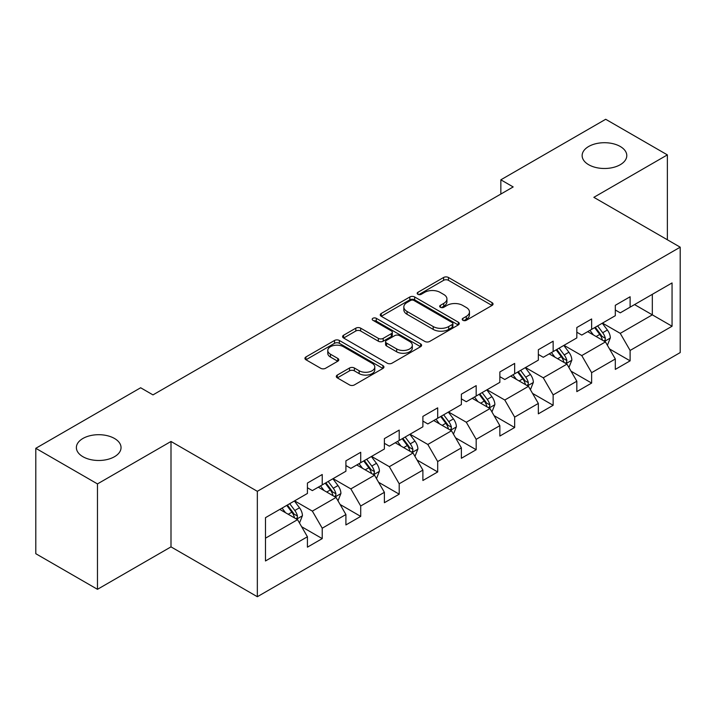 <?xml version="1.0" encoding="UTF-8"?>
<svg xmlns="http://www.w3.org/2000/svg" width="716" height="716" viewBox="0 0 716 716"><rect width="100%" height="100%" fill="white"/><g stroke="black" fill="none" stroke-linecap="round" stroke-linejoin="round"><path stroke-width="1.07" d="M462.921 320.294A2.399 1.387 0 0 0 466.313 320.294L492.044 305.437A3.428 1.978 0 0 0 493.047 304.04A3.428 1.978 0 0 0 492.044 302.644L448.449 277.477A3.428 1.978 0 0 0 443.607 277.477L417.875 292.334A2.399 1.387 0 0 0 417.177 293.309A2.399 1.387 0 0 0 417.875 294.294A2.399 1.387 0 0 0 421.268 294.294L424.597 292.37A10.955 6.328 0 0 1 440.098 292.37L443.732 294.464A10.955 6.328 0 0 1 446.936 298.939A10.955 6.328 0 0 1 443.732 303.414L440.403 305.338A2.399 1.387 0 0 0 439.696 306.314A2.399 1.387 0 0 0 440.403 307.289A2.399 1.387 0 0 0 443.786 307.289L447.115 305.374A10.955 6.328 0 0 1 462.617 305.374L466.25 307.468A10.955 6.328 0 0 1 469.463 311.943A10.955 6.328 0 0 1 466.25 316.418L462.921 318.334A2.399 1.387 0 0 0 462.214 319.318A2.399 1.387 0 0 0 462.921 320.294L462.921 318.334M114.497 438.478A22.33 12.888 0 0 0 90.162 435.677A22.33 12.888 0 0 0 76.379 447.59A22.33 12.888 0 0 0 82.922 456.71A22.33 12.888 0 0 0 107.257 459.502A22.33 12.888 0 0 0 121.04 447.59A22.33 12.888 0 0 0 114.497 438.478M620.253 146.485A22.33 12.888 0 0 0 595.918 143.692A22.33 12.888 0 0 0 582.135 155.596A22.33 12.888 0 0 0 588.668 164.716A22.33 12.888 0 0 0 613.003 167.508A22.33 12.888 0 0 0 626.786 155.596A22.33 12.888 0 0 0 620.253 146.485M337.299 375.068A3.428 1.978 0 0 0 336.296 376.464A3.428 1.978 0 0 0 337.299 377.86L349.524 384.922A3.428 1.978 0 0 0 354.375 384.922L382.944 368.427A3.428 1.978 0 0 0 383.946 367.031A3.428 1.978 0 0 0 382.944 365.625L339.357 340.467A3.428 1.978 0 0 0 334.515 340.467L305.938 356.962A3.428 1.978 0 0 0 304.935 358.358A3.428 1.978 0 0 0 305.938 359.754L320.714 368.284A3.428 1.978 0 0 0 325.556 368.284L337.782 361.222A3.428 1.978 0 0 0 338.784 359.826A3.428 1.978 0 0 0 337.782 358.43L330.461 354.196A9.165 5.289 0 0 1 327.776 350.455A9.165 5.289 0 0 1 333.432 345.568A9.165 5.289 0 0 1 343.411 346.723L372.114 363.289A9.165 5.289 0 0 1 374.79 367.031A9.165 5.289 0 0 1 369.134 371.917A9.165 5.289 0 0 1 359.155 370.763L354.375 368.006A3.428 1.978 0 0 0 349.524 368.006L337.299 375.068L337.299 377.86M170.999 441.468L97.474 483.909L35.8 448.305L35.8 553.71L97.474 589.313L170.999 546.872L257.339 596.723L257.339 491.319L170.999 441.468L170.999 546.872M667.375 239.779L667.375 154.889L593.85 197.33L680.2 247.181L257.339 491.319M667.375 154.889L605.691 119.277L500.842 179.814L500.842 194.054M35.8 448.305L140.649 387.768L152.982 394.892L513.175 186.939L500.842 179.814M424.839 341.442A3.428 1.978 0 0 0 429.681 341.442L458.258 324.948A3.428 1.978 0 0 0 459.26 323.543A3.428 1.978 0 0 0 458.258 322.146L414.671 296.979A3.428 1.978 0 0 0 409.829 296.979L381.252 313.483A3.428 1.978 0 0 0 380.25 314.879A3.428 1.978 0 0 0 381.252 316.275L424.839 341.442M373.859 320.813A2.399 1.387 0 0 1 376.285 321.153L376.285 318.307L420.605 343.886A3.428 1.978 0 0 1 421.608 345.282A3.428 1.978 0 0 1 420.605 346.687L392.028 363.182A3.428 1.978 0 0 1 387.186 363.182L343.599 338.015L343.599 335.222A3.428 1.978 0 0 0 342.597 336.618A3.428 1.978 0 0 0 343.599 338.015M343.599 335.222L355.825 328.161A3.428 1.978 0 0 1 360.667 328.161L378.343 338.364A3.428 1.978 0 0 0 383.185 338.364L391.303 333.683A3.428 1.978 0 0 0 392.305 332.287A3.428 1.978 0 0 0 391.303 330.882L372.893 320.258A2.399 1.387 0 0 1 372.195 319.282A2.399 1.387 0 0 1 373.671 318.002A2.399 1.387 0 0 1 376.285 318.307M257.339 596.723L680.2 352.585L680.2 247.181M301.624 526.716L322.227 538.611L322.227 528.211L345.909 514.535L345.909 524.935L360.712 516.388L360.712 505.988L384.394 492.313L384.394 502.713L399.197 494.165L399.197 483.774L422.887 470.099L422.887 480.499L437.691 471.951L437.691 461.552L461.373 447.876L461.373 458.276L476.176 449.729L476.176 439.329L499.858 425.653L499.858 436.053L514.661 427.506L514.661 417.115L538.342 403.439L538.342 413.839L553.146 405.292L553.146 394.892L576.827 381.216L576.827 391.616L591.631 383.069L591.631 372.669L615.312 358.993L615.312 369.393L630.116 360.846L630.116 350.455L672.055 326.236L672.055 282.936L652.321 294.33L652.321 314.843L672.055 326.236M322.227 538.611L307.424 547.158L307.424 536.758L265.484 560.968L265.484 517.668L307.424 493.458L307.424 483.058L322.227 474.511L322.227 484.911L345.909 471.235L345.909 460.835L360.712 452.288L360.712 462.688L384.394 449.013L384.394 438.622L399.197 430.074L399.197 440.465L422.887 426.799L422.887 416.399L437.691 407.851L437.691 418.251L461.373 404.576L461.373 394.176L476.176 385.629L476.176 396.029L499.858 382.353L499.858 371.962L514.661 363.415L514.661 373.806L538.342 360.139L538.342 349.739L553.146 341.192L553.146 351.592L576.827 337.916L576.827 327.516L591.631 318.969L591.631 329.369L615.312 315.693L615.312 305.302L630.116 296.755L630.116 307.146L672.055 282.936M318.28 487.184L336.046 497.441L312.355 511.117L294.598 500.86M307.424 487.757L312.355 490.603L322.227 484.911M312.355 511.117L322.227 528.211M336.046 497.441L345.909 514.535M356.765 464.97L374.531 475.227L350.849 488.894L333.083 478.646M345.909 465.534L350.849 468.389L360.712 462.688M350.849 488.894L360.712 505.988M374.531 475.227L384.394 492.313M395.25 442.748L413.016 453.004L389.334 466.68L371.568 456.423M384.394 443.32L389.334 446.166L399.197 440.465M389.334 466.68L399.197 483.774M413.016 453.004L422.887 470.099M433.735 420.525L451.501 430.781L427.819 444.457L410.053 434.2M422.887 421.098L427.819 423.944L437.691 418.251M427.819 444.457L437.691 461.552M451.501 430.781L461.373 447.876M472.229 398.311L489.986 408.567L466.304 422.234L448.538 411.986M461.373 398.875L466.304 401.73L476.176 396.029M466.304 422.234L476.176 439.329M489.986 408.567L499.858 425.653M510.714 376.088L528.471 386.345L504.789 400.02L487.023 389.764M499.858 376.661L504.789 379.507L514.661 373.806M504.789 400.02L514.661 417.115M528.471 386.345L538.342 403.439M549.199 353.865L566.965 364.122L543.274 377.797L525.517 367.541M538.342 354.438L543.274 357.284L553.146 351.592M543.274 377.797L553.146 394.892M566.965 364.122L576.827 381.216M587.684 331.651L605.45 341.908L581.768 355.575L564.002 345.327M576.827 332.215L581.768 335.07L591.631 329.369M581.768 355.575L591.631 372.669M605.45 341.908L615.312 358.993M634.555 304.586L652.321 314.843L620.253 333.361L602.487 323.104M615.312 310.001L620.253 312.847L630.116 307.146M620.253 333.361L630.116 350.455M97.474 483.909L97.474 589.313M265.484 538.181L297.561 519.664L279.795 509.407M297.561 519.664L307.424 536.758M609.522 348.952L630.116 360.846M571.028 371.174L591.631 383.069M532.543 393.397L553.146 405.292M494.058 415.62L514.661 427.506M455.573 437.834L476.176 449.729M417.088 460.057L437.691 471.951M378.603 482.28L399.197 494.165M340.118 504.494L360.712 516.388M463.878 320.634L466.25 319.264A10.955 6.328 0 0 0 469.463 314.789L469.463 311.943M446.936 298.939L446.936 301.785A10.955 6.328 0 0 1 443.732 306.26L441.36 307.629M491.99 305.464L448.449 280.323A3.428 1.978 0 0 0 443.607 280.323L418.833 294.625M458.213 324.975L414.671 299.834A3.428 1.978 0 0 0 409.829 299.834L381.297 316.302M452.208 324.527A2.399 1.387 0 0 0 452.906 323.543A2.399 1.387 0 0 0 452.208 322.567L413.946 300.478A2.399 1.387 0 0 0 410.554 300.478L407.046 302.501A10.955 6.328 0 0 0 403.833 306.976A10.955 6.328 0 0 0 407.046 311.451L433.198 326.55A10.955 6.328 0 0 0 448.69 326.55L452.208 324.527L452.208 327.373A2.399 1.387 0 0 0 452.906 326.398L452.906 323.543M403.833 306.976L403.833 309.831A10.955 6.328 0 0 0 407.046 314.297L407.046 311.451M452.208 327.373L448.69 329.405A10.955 6.328 0 0 1 433.198 329.405L407.046 314.297M343.644 338.041L355.825 331.007L355.825 328.161M392.305 332.287L392.305 335.133A3.428 1.978 0 0 1 391.303 336.529L383.185 341.219A3.428 1.978 0 0 1 378.343 341.219L360.667 331.007A3.428 1.978 0 0 0 355.825 331.007M376.285 321.153L420.56 346.714M396.691 348.96A9.165 5.289 0 0 0 406.67 350.106A9.165 5.289 0 0 0 412.327 345.219A9.165 5.289 0 0 0 409.642 341.478L399.537 335.643A3.428 1.978 0 0 0 394.695 335.643L386.577 340.324A3.428 1.978 0 0 0 385.575 341.72A3.428 1.978 0 0 0 386.577 343.116L396.691 348.96L396.691 351.807A9.165 5.289 0 0 0 406.67 352.952A9.165 5.289 0 0 0 412.327 348.065L412.327 345.219M385.575 341.72L385.575 344.566A3.428 1.978 0 0 0 386.577 345.971L386.577 343.116M396.691 351.807L386.577 345.971M374.79 367.031L374.79 369.877A9.165 5.289 0 0 1 369.134 374.763A9.165 5.289 0 0 1 359.155 373.618L354.375 370.852A3.428 1.978 0 0 0 349.524 370.852L337.343 377.887M327.776 350.455L327.776 353.31A9.165 5.289 0 0 0 330.461 357.051L330.461 354.196M337.737 361.249L330.461 357.051M382.899 368.454L339.357 343.313A3.428 1.978 0 0 0 334.515 343.313L305.983 359.781M607.401 345.282L610.327 337.889A9.245 5.334 -120 0 0 607.383 330.013L602.29 323.22M593.412 334.954L589.957 330.336M604.018 341.076L605.136 339.894L605.342 338.283A9.245 5.334 -120 0 0 602.693 332.725L597.6 325.923M595.282 327.257L600.93 334.802A4.708 2.721 60 0 1 601.789 336.234L605.342 338.283M594.638 327.633L599.731 334.435A9.245 5.334 60 0 1 602.38 339.993M568.907 367.505L571.842 360.103A9.245 5.334 -120 0 0 568.898 352.236L563.805 345.434M554.927 357.177L551.463 352.558M565.533 363.298L566.651 362.117L566.857 360.506A9.245 5.334 -120 0 0 564.208 354.939L559.115 348.146M556.797 349.48L562.445 357.024A4.708 2.721 60 0 1 563.304 358.456L566.857 360.506M556.153 349.856L561.246 356.649A9.245 5.334 60 0 1 563.895 362.215M530.422 389.719L533.357 382.326A9.245 5.334 -120 0 0 530.404 374.45L525.32 367.657M516.442 379.399L512.978 374.781M527.048 385.521L528.166 384.331L528.363 382.72A9.245 5.334 -120 0 0 525.723 377.162L520.63 370.36M518.312 371.702L523.96 379.238A4.708 2.721 60 0 1 524.819 380.67L528.363 382.72M517.668 372.069L522.761 378.871A9.245 5.334 60 0 1 525.41 384.429M491.937 411.942L494.872 404.549A9.245 5.334 -120 0 0 491.919 396.673L486.826 389.88M477.957 401.613L474.493 396.995M488.554 407.735L489.681 406.554L489.878 404.943A9.245 5.334 -120 0 0 487.238 399.385L482.145 392.583M479.827 393.916L485.475 401.461A4.708 2.721 60 0 1 486.334 402.893L489.878 404.943M479.183 394.292L484.276 401.094A9.245 5.334 60 0 1 486.925 406.652M453.452 434.165L456.387 426.772A9.245 5.334 -120 0 0 453.434 418.896L448.341 412.094M439.463 423.836L436.008 419.218M450.069 429.958L451.196 428.777L451.393 427.166A9.245 5.334 -120 0 0 448.744 421.599L443.66 414.806M441.342 416.139L446.99 423.684A4.708 2.721 60 0 1 447.84 425.116L451.393 427.166M440.698 416.515L445.791 423.308A9.245 5.334 60 0 1 448.431 428.875M414.967 456.378L417.902 448.986A9.245 5.334 -120 0 0 414.949 441.119L409.856 434.317M400.978 446.059L397.523 441.441M411.584 452.181L412.702 450.99L412.908 449.38A9.245 5.334 -120 0 0 410.259 443.822L405.166 437.02M402.857 438.362L408.505 445.898A4.708 2.721 60 0 1 409.355 447.33L412.908 449.38M402.213 438.729L407.306 445.531A9.245 5.334 60 0 1 409.946 451.089M376.482 478.601L379.417 471.209A9.245 5.334 -120 0 0 376.464 463.333L371.371 456.54M362.493 468.273L359.038 463.655M373.099 474.395L374.217 473.213L374.423 471.602A9.245 5.334 -120 0 0 371.774 466.044L366.681 459.242M364.363 460.585L370.02 468.121A4.708 2.721 60 0 1 370.87 469.553L374.423 471.602M363.719 460.952L368.812 467.754A9.245 5.334 60 0 1 371.461 473.312M337.988 500.824L340.923 493.431A9.245 5.334 -120 0 0 337.979 485.555L332.886 478.753M324.008 490.496L320.553 485.878M334.614 496.618L335.732 495.436L335.938 493.825A9.245 5.334 -120 0 0 333.289 488.258L328.197 481.465M325.878 482.799L331.526 490.344A4.708 2.721 60 0 1 332.385 491.776L335.938 493.825M325.234 483.175L330.327 489.968A9.245 5.334 60 0 1 332.976 495.535M299.503 523.038L302.438 515.645A9.245 5.334 -120 0 0 299.494 507.778L294.401 500.976M285.523 512.719L282.059 508.1M296.129 518.84L297.247 517.65L297.453 516.039A9.245 5.334 -120 0 0 294.804 510.481L289.712 503.679M287.393 505.022L293.041 512.558A4.708 2.721 60 0 1 293.9 513.99L297.453 516.039M286.749 505.389L291.842 512.191A9.245 5.334 60 0 1 294.491 517.749M466.25 319.264L466.25 316.418M440.403 307.289L440.403 305.338M443.732 306.26L443.732 303.414M417.875 294.294L417.875 292.334M443.607 280.323L443.607 277.477M448.449 280.323L448.449 277.477M492.044 305.437L492.044 302.644M381.252 316.275L381.252 313.483M409.829 299.834L409.829 296.979M414.671 299.834L414.671 296.979M458.258 324.948L458.258 322.146M433.198 329.405L433.198 326.55M448.69 329.405L448.69 326.55M360.667 331.007L360.667 328.161M378.343 341.219L378.343 338.364M383.185 341.219L383.185 338.364M391.303 336.529L391.303 333.683M420.605 346.687L420.605 343.886M349.524 370.852L349.524 368.006M354.375 370.852L354.375 368.006M359.155 373.618L359.155 370.763M337.782 361.222L337.782 358.43M305.938 359.754L305.938 356.962M334.515 343.313L334.515 340.467M339.357 343.313L339.357 340.467M382.944 368.427L382.944 365.625M604.537 341.38L610.274 338.068M602.693 332.725L607.383 330.013M596.115 336.52L599.731 334.435M566.052 363.594L571.789 360.282M564.208 354.939L568.898 352.236M557.63 358.734L561.246 356.649M527.558 385.817L533.295 382.505M525.723 377.162L530.404 374.45M519.145 380.957L522.761 378.871M489.073 408.039L494.81 404.728M487.238 399.385L491.919 396.673M480.66 403.18L484.276 401.094M450.588 430.253L456.325 426.942M448.744 421.599L453.434 418.896M442.175 425.394L445.791 423.308M412.103 452.476L417.84 449.165M410.259 443.822L414.949 441.119M403.681 447.616L407.306 445.531M373.618 474.699L379.355 471.388M371.774 466.044L376.464 463.333M365.196 469.839L368.812 467.754M335.133 496.913L340.87 493.601M333.289 488.258L337.979 485.555M326.711 492.053L330.327 489.968M296.648 519.136L302.376 515.824M294.804 510.481L299.494 507.778M288.226 514.276L291.842 512.191"/></g></svg>
